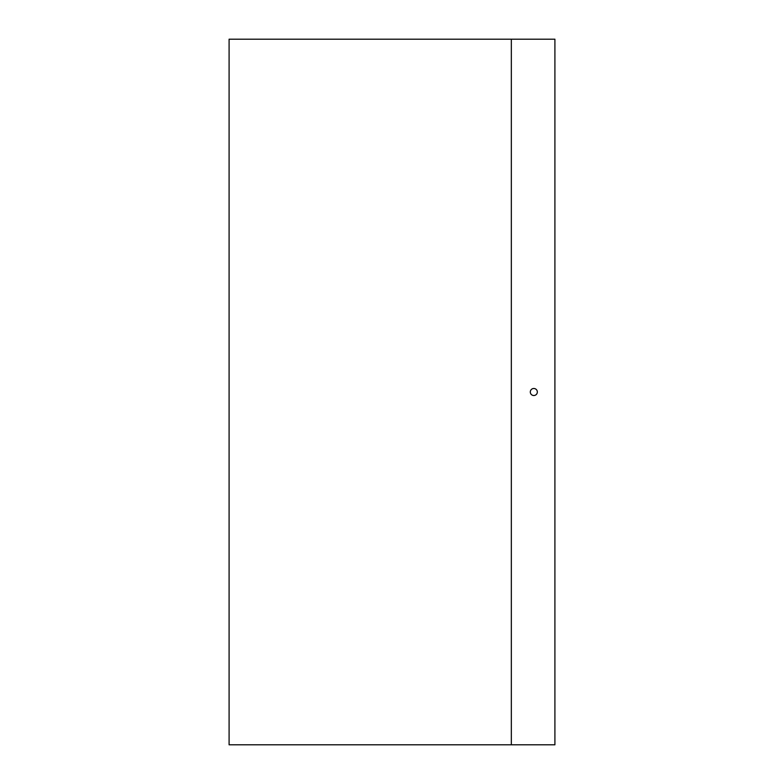 <?xml version="1.0" encoding="UTF-8"?>
<svg xmlns="http://www.w3.org/2000/svg" width="784" height="784" viewBox="0 0 784 784"><rect width="100%" height="100%" fill="white"/><g stroke="black" fill="none" stroke-linecap="round" stroke-linejoin="round"><path stroke-width="1.18" d="M511.335 744.8L554.905 744.8L554.905 39.2L511.335 39.2L511.335 744.8L229.095 744.8L229.095 39.2L511.335 39.2M537.334 392A3.518 3.518 0 0 1 533.826 395.518A3.518 3.518 0 0 1 530.307 392A3.518 3.518 0 0 1 533.826 388.482A3.518 3.518 0 0 1 537.334 392"/></g></svg>
